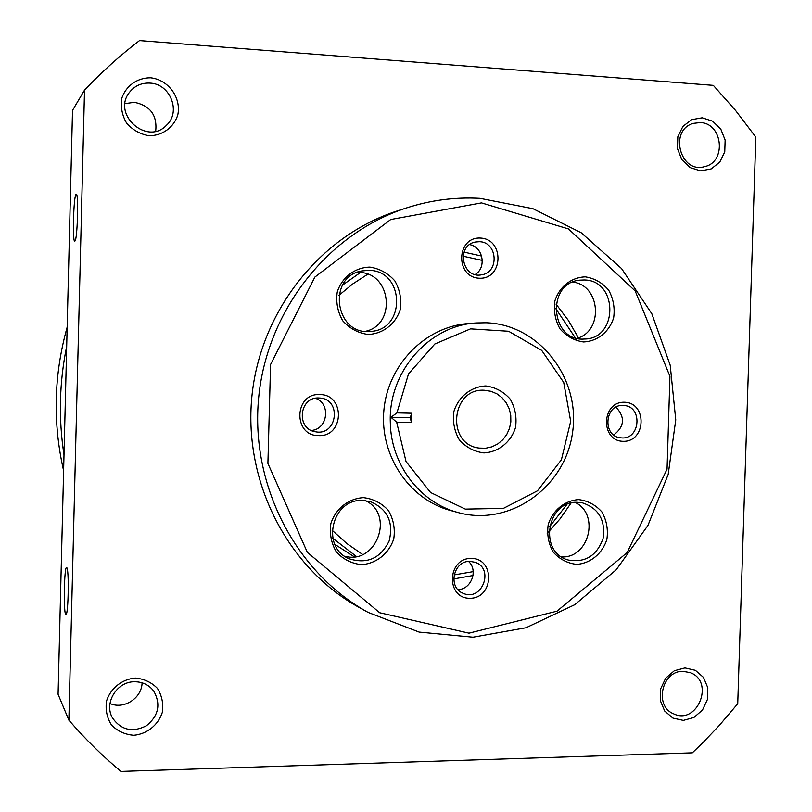 <?xml version="1.0" encoding="UTF-8"?>
<svg xmlns="http://www.w3.org/2000/svg" width="812" height="812" viewBox="0 0 812 812"><rect width="100%" height="100%" fill="white"/><g stroke="black" fill="none" stroke-linecap="round" stroke-linejoin="round"><path stroke-width="1.22" d="M66.685 346.288C59.317 382.361 58.423 418.535 64.006 454.832M120.947 771.4L692.321 752.836L702.654 742.878L719.158 725.583L737.732 703.74L755.83 137.106L735.55 110.462L713.322 85.372L139.502 40.6C119.963 55.51 101.632 72.024 84.519 90.152L68.878 720.163C84.966 738.798 102.322 755.87 120.947 771.4M68.878 720.163L58.088 694.311L72.522 110.351L84.519 90.152M66.828 567.72C69.132 569.527 68.421 614.116 66.066 614.39C63.285 617.029 64.087 563.975 66.767 567.659L66.828 567.72M76.074 194.251L76.409 194.19C78.784 194.758 77.353 240.23 74.927 241.083C72.278 244.473 73.456 196.169 76.074 194.251M135.279 678.061C122.054 679.167 110.686 688.18 106.545 700.929C105.276 709.718 106.94 717.767 111.528 725.086C117.618 731.186 125.058 734.586 133.828 735.276C147.033 734.048 158.249 725.014 162.319 712.378C163.577 703.669 161.943 695.671 157.426 688.383C151.418 682.273 144.039 678.832 135.279 678.061M702.218 117.801L691.591 119.668L682.882 126.449L677.827 136.802L677.462 148.667L681.847 159.66L690.098 167.587L700.553 170.896L711.15 168.937L719.777 162.136L724.761 151.844L725.136 140.07L720.812 129.138L712.652 121.191L702.218 117.801M150.606 77.8C137.319 77.708 125.911 85.828 121.749 98.384C120.47 107.184 122.135 115.517 126.743 123.363C132.863 130.123 140.324 134.244 149.124 135.756C162.39 135.716 173.646 127.565 177.747 115.111C181.523 97.775 168.49 79.759 150.606 77.8M684.963 667.921L674.366 670.722L665.688 678.182L660.653 688.84L660.288 700.563L664.663 711.007L672.894 718.082L683.318 720.396L693.874 717.514L702.481 710.043L707.445 699.447L707.82 687.815L703.507 677.421L695.366 670.326L684.963 667.921M334.828 544.344L354.235 556.778M360.396 272.538L342.573 285.073M332.808 538.265L356.387 556.464M453.705 578.936L473.041 575.525M547.197 533.403L559.976 518.959L571.019 503.085M572.409 500.771L572.764 500.172M578.428 337.843L568.258 320.243L556.027 304.094M481.648 256.074L464.017 252.116M367.734 274.223L352.763 283.926L338.898 295.365M332.118 530.256L346.683 543.411L362.68 554.505M454.07 574.926L473.213 571.638M549.44 526.876L566.959 504.425M576.845 340.938L576.053 339.365M575.241 337.762L555.601 308.347M482.318 260.419L463.063 256.206M683.024 671.341C661.902 670.59 653.883 705.943 673.432 713.738C697.193 725.796 715.189 681.512 690.2 672.64L683.024 671.341M155.701 131.199C157.355 115.233 150.23 105.601 134.315 102.322L125.068 103.631M149.895 83.108C141.582 82.743 134.853 85.727 129.697 92.081C111.305 114.116 147.114 146.14 166.48 125.271C181.38 112.005 170.307 83.687 149.895 83.108M67.163 327.185C53.836 374.809 52.658 422.646 63.61 470.696M700.228 122.571L693.346 123.373C668.631 129.95 680.172 174.052 704.583 166.643C726.74 162.217 722.913 123.069 700.228 122.571M109.985 703.507C123.83 709.861 141.927 698.107 142.08 682.801M134.619 681.755C116.918 681.39 103.621 703.101 112.523 718.001C121.232 730.191 132.549 732.759 146.475 725.715C158.553 715.808 161.009 704.319 153.844 691.245C149.103 684.983 142.699 681.816 134.619 681.755M406.761 207.862L397.129 210.988C320.151 235.744 259.982 311.392 251.821 397.149C243.58 482.896 288.301 568.573 359.188 607.488L368.049 612.38L419.144 632.091L473.01 637.207L526.014 627.757L574.744 604.696L616.207 569.78L647.966 525.394L668.195 474.381L675.757 419.885L670.204 365.217L651.813 313.706L621.566 268.569L581.169 232.739L532.997 208.714L480.034 198.351C455.248 196.971 430.827 200.138 406.761 207.862C328.342 233.085 266.986 310.265 258.652 397.799C250.238 485.322 295.842 572.744 368.049 612.38M481.486 202.898L390.724 219.524L314.873 277.075L270.569 364.527L267.909 463.419L307.352 552.363L379.681 612.745L468.981 633.167L557.012 611.172L627.158 552.556L667.058 469.133L669.941 376.352L635.197 290.97L568.481 228.943L481.486 202.898M476.177 322.953L468.219 323.562C425.569 326.566 388.095 364.415 383.924 409.786C379.417 455.126 409.035 499.39 450.335 510.433L458.029 512.534C509.469 527.018 565.03 487.535 572.48 432.979C581.016 378.595 539.31 324.353 486.073 322.76L476.177 322.953C429.03 325.48 388.349 371.815 390.298 422.159C390.663 464.159 419.905 502.679 458.029 512.534M318.639 435.608C292.878 436.145 294.045 392.927 319.766 394.581C345.404 394.267 344.217 437.059 318.639 435.608M578.672 499.613C564.716 500.466 552.657 510.332 548.202 524.643C546.801 534.57 548.496 543.746 553.276 552.18C559.661 559.275 567.476 563.335 576.713 564.381C590.639 563.376 602.514 553.469 606.899 539.29C608.279 529.475 606.625 520.37 601.925 511.976C595.632 504.881 587.888 500.75 578.672 499.613M369.856 267.097C354.895 267.442 341.994 277.247 337.254 291.985C335.782 302.267 337.63 311.889 342.806 320.852C349.678 328.484 358.062 333.022 367.978 334.463C382.909 333.955 395.606 324.1 400.255 309.514C401.717 299.344 399.9 289.803 394.835 280.891C388.075 273.248 379.742 268.65 369.856 267.097M585.391 276.872C571.415 277.227 559.346 286.717 554.88 300.958C553.479 310.884 555.175 320.172 559.965 328.83C566.36 336.188 574.175 340.563 583.422 341.953C597.368 341.436 609.264 331.905 613.649 317.807C615.039 307.981 613.375 298.765 608.675 290.158C602.382 282.779 594.617 278.354 585.391 276.872M363.421 497.634C348.48 498.517 335.61 508.728 330.87 523.547C329.408 533.819 331.255 543.309 336.412 552.038C343.273 559.377 351.657 563.589 361.553 564.665C376.463 563.629 389.141 553.378 393.79 538.711C395.241 528.551 393.434 519.122 388.369 510.443C381.61 503.095 373.297 498.822 363.421 497.634M471.153 558.402C446.965 558.189 445.808 598.677 469.996 598.292C494.051 598.322 495.229 558.209 471.153 558.402M480.46 238.068C456.232 236.617 455.055 277.389 479.293 278.232C503.399 279.49 504.587 239.114 480.46 238.068M624.438 402.244C601.367 401.443 600.159 441.109 623.24 441.322C646.19 441.931 647.408 402.64 624.438 402.244M396.662 422.169L390.958 417.287L396.926 412.882L408.497 373.936L434.816 344.004L470.534 328.87L508.596 331.255L541.706 350.398L563.721 382.452L570.684 421.316L561.396 459.805L537.524 490.783L503.389 508.393L465.306 509.114L430.563 492.498L406.02 461.531L396.662 422.169L411.42 422.484L411.684 413.217L396.926 412.882M485.87 385.954C471.244 386.563 458.618 396.55 453.959 411.278C452.507 421.519 454.294 431.05 459.328 439.86C466.037 447.321 474.228 451.675 483.911 452.923C498.507 452.142 510.941 442.124 515.518 427.538C516.95 417.409 515.204 407.959 510.261 399.189C503.663 391.719 495.533 387.314 485.87 385.954M311.351 430.451C327.865 429.416 331.113 403.341 315.36 398.286M318.883 397.992C299.049 396.601 295.852 429.386 315.584 431.791C337.345 436.186 341.974 399.108 319.796 398.042L318.883 397.992M613.73 434.978C624.57 426.513 625.321 417.236 615.973 407.147M623.007 405.472C604.402 404.183 602.24 436.724 620.855 437.81C640.414 440.571 643.216 405.878 623.464 405.492L623.007 405.472M475.152 274.527C486.906 267.615 483.038 246.746 469.59 244.635M479.283 241.702L475.284 242.047C455.826 245.518 462.058 278.831 481.374 274.832C499.624 272.751 497.685 241.783 479.283 241.702M457.907 589.583C471.183 589.634 478.491 570.359 468.595 561.457M469.996 561.396C453.299 560.544 447.503 587.665 463.185 593.318C482.013 602.017 494.721 568.451 474.99 562.249L469.996 561.396M344.633 556.179C376.25 565.314 395.17 514.432 365.41 500.618M362.568 500.446C331.743 498.578 320.476 547.552 349.201 558.778C367.075 564.34 380.371 558.463 389.09 541.147C393.81 522.349 387.628 509.195 370.536 501.664L362.568 500.446M577.149 338.31C603.935 330.86 600.393 284.992 572.744 282.089M584.183 279.978L579.727 280.16C545.796 283.012 550.485 341.964 584.325 339.03C618.409 339.132 618.308 280.079 584.183 279.978M365.4 331.337C396.845 324.739 391.272 272.385 359.046 272.446L356.915 272.426M368.983 270.335L361.736 270.934C326.647 276.821 335.224 335.742 370.445 331.397C406.233 330.22 404.863 270.447 368.983 270.335M561.63 556.93C589.106 558.372 600.007 514.189 575.15 502.405M577.474 502.323C546.598 500.466 538.285 552.657 568.298 560.026C585.269 562.939 596.861 555.743 603.083 538.447C605.63 520.228 598.759 508.363 582.458 502.861L577.474 502.323M484.338 390.247C450.934 387.821 445.94 444.722 479.263 448.082L485.647 448.244L491.899 446.854L497.695 443.991L502.729 439.82L506.718 434.562L509.469 428.492L510.839 421.935L510.738 415.236L509.195 408.751L506.272 402.833L502.12 397.778L496.974 393.871L491.098 391.323L484.338 390.247M411.684 413.217L410.253 417.713L390.958 417.287M410.253 417.713L411.42 422.484"/></g></svg>
